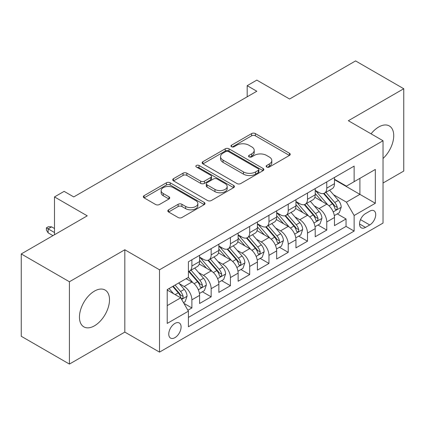 <?xml version="1.0" encoding="UTF-8"?>
<svg xmlns="http://www.w3.org/2000/svg" width="425" height="425" viewBox="0 0 425 425"><rect width="100%" height="100%" fill="white"/><g stroke="black" fill="none" stroke-linecap="round" stroke-linejoin="round"><path stroke-width="0.64" d="M266.703 167.03A1.87 1.078 0 0 0 269.349 167.03L289.446 155.428A2.678 1.546 0 0 0 290.227 154.333A2.678 1.546 0 0 0 289.446 153.244L255.398 133.588A2.678 1.546 0 0 0 251.616 133.588L231.519 145.191A1.87 1.078 0 0 0 230.972 145.956A1.87 1.078 0 0 0 231.519 146.721A1.87 1.078 0 0 0 234.17 146.721L236.768 145.217A8.558 4.941 0 0 1 248.875 145.217L251.712 146.853A8.558 4.941 0 0 1 254.219 150.349A8.558 4.941 0 0 1 251.712 153.845L249.114 155.343A1.87 1.078 0 0 0 248.561 156.108A1.87 1.078 0 0 0 249.114 156.873A1.87 1.078 0 0 0 251.759 156.873L254.363 155.375A8.558 4.941 0 0 1 266.464 155.375L269.301 157.011A8.558 4.941 0 0 1 271.809 160.507A8.558 4.941 0 0 1 269.301 163.997L266.703 165.5A1.87 1.078 0 0 0 266.151 166.265A1.87 1.078 0 0 0 266.703 167.03L266.703 165.5M94.472 325.81A21.255 12.272 120 0 0 108.359 307.078A21.255 12.272 120 0 0 105.103 290.047A21.255 12.272 120 0 0 94.472 291.098A21.255 12.272 120 0 0 80.591 309.83A21.255 12.272 120 0 0 83.847 326.862A21.255 12.272 120 0 0 94.472 325.81M383.037 158.472A21.255 12.272 120 0 0 389.327 125.949A21.255 12.272 120 0 0 378.702 127.001A21.255 12.272 120 0 0 371.057 133.827M174.925 337.657A8.718 5.036 120 0 0 180.62 329.975A8.718 5.036 120 0 0 179.286 322.984A8.718 5.036 120 0 0 174.925 323.42A8.718 5.036 120 0 0 169.23 331.102A8.718 5.036 120 0 0 170.563 338.093A8.718 5.036 120 0 0 174.925 337.657M168.582 209.812A2.678 1.546 0 0 0 167.801 210.901A2.678 1.546 0 0 0 168.582 211.995L178.133 217.51A2.678 1.546 0 0 0 181.916 217.51L204.239 204.622A2.678 1.546 0 0 0 205.02 203.532A2.678 1.546 0 0 0 204.239 202.438L170.191 182.782A2.678 1.546 0 0 0 166.409 182.782L144.091 195.67A2.678 1.546 0 0 0 143.305 196.759A2.678 1.546 0 0 0 144.091 197.853L155.63 204.515A2.678 1.546 0 0 0 159.412 204.515L168.964 199.001A2.678 1.546 0 0 0 169.745 197.907A2.678 1.546 0 0 0 168.964 196.812L163.242 193.513A7.156 4.133 0 0 1 161.144 190.591A7.156 4.133 0 0 1 165.564 186.772A7.156 4.133 0 0 1 173.357 187.669L195.771 200.611A7.156 4.133 0 0 1 197.869 203.532A7.156 4.133 0 0 1 193.449 207.347A7.156 4.133 0 0 1 185.656 206.449L181.916 204.292A2.678 1.546 0 0 0 178.133 204.292L168.582 209.812L168.582 211.995M383.037 183.021L403.75 171.057L403.75 88.735L355.576 60.918L289.579 99.025L256.822 80.113L247.185 85.675L256.822 91.237L73.759 196.924L64.127 191.362L54.49 196.924L54.49 234.749M69.424 281.754L69.424 364.082L124.823 332.095L124.823 249.767L69.424 281.754L21.25 253.943L87.247 215.836L54.49 196.924M124.823 249.767L159.508 269.795L383.037 140.744L383.037 223.072L159.508 352.123L159.508 269.795M403.75 88.735L348.351 120.716L383.037 140.744M236.959 183.547A2.678 1.546 0 0 0 240.741 183.547L263.059 170.659A2.678 1.546 0 0 0 263.845 169.57A2.678 1.546 0 0 0 263.059 168.475L229.017 148.819A2.678 1.546 0 0 0 225.234 148.819L202.911 161.707A2.678 1.546 0 0 0 202.13 162.796A2.678 1.546 0 0 0 202.911 163.891L236.959 183.547M197.136 167.434A1.87 1.078 0 0 1 199.038 167.7L199.038 165.474L233.649 185.459A2.678 1.546 0 0 1 234.43 186.548A2.678 1.546 0 0 1 233.649 187.643L211.331 200.526A2.678 1.546 0 0 1 207.549 200.526L173.501 180.869L173.501 178.686A2.678 1.546 0 0 0 172.72 179.78A2.678 1.546 0 0 0 173.501 180.869M173.501 178.686L183.053 173.172A2.678 1.546 0 0 1 186.835 173.172L200.643 181.146A2.678 1.546 0 0 0 204.425 181.146L210.763 177.485A2.678 1.546 0 0 0 211.544 176.396A2.678 1.546 0 0 0 210.763 175.302L196.387 167.004A1.87 1.078 0 0 1 195.84 166.239A1.87 1.078 0 0 1 196.993 165.24A1.87 1.078 0 0 1 199.038 165.474M69.424 364.082L21.25 336.265L21.25 253.943M187.882 310.261L191.882 307.955L183.887 303.338M179.334 283.688L184.174 286.482A10.901 6.295 60 0 1 191.882 299.832L199.591 295.38L199.591 303.503L211.151 296.831L202.385 291.768M198.608 272.563L203.442 275.358A10.901 6.295 60 0 1 211.151 288.708L218.859 284.256L218.859 292.379L230.419 285.706L221.653 280.643M217.876 261.439L222.711 264.233A10.901 6.295 60 0 1 230.419 277.583L238.127 273.132L238.127 281.254L249.693 274.577L240.922 269.519M237.145 250.314L241.984 253.109A10.901 6.295 60 0 1 249.693 266.459L257.396 262.007L257.396 270.13L268.961 263.452L260.19 258.389M256.413 239.19L261.253 241.984A10.901 6.295 60 0 1 268.961 255.335L276.67 250.883L276.67 259.006L288.23 252.328L279.464 247.265M275.682 228.066L280.521 230.855A10.901 6.295 60 0 1 288.23 244.205L295.938 239.758L295.938 247.876L307.498 241.203L298.733 236.141M294.955 216.936L299.79 219.73A10.901 6.295 60 0 1 307.498 233.081L315.207 228.634L315.207 236.752L326.767 230.079L326.767 221.956A10.901 6.295 -120 0 0 319.058 208.606L314.224 205.812M318.001 225.016L326.767 230.079M199.591 295.38A10.901 6.295 -120 0 0 191.882 282.03L186.102 278.694M218.859 284.256A10.901 6.295 -120 0 0 211.151 270.906L199.235 264.026M238.127 273.132A10.901 6.295 -120 0 0 230.419 259.781L218.503 252.902M257.396 262.007A10.901 6.295 -120 0 0 249.693 248.657L237.772 241.777M276.67 250.883A10.901 6.295 -120 0 0 268.961 237.532L257.045 230.653M295.938 239.758A10.901 6.295 -120 0 0 288.23 226.408L276.314 219.528M315.207 228.634A10.901 6.295 -120 0 0 307.498 215.284L295.582 208.399M369.739 211.167L365.5 213.61A8.447 4.877 120 0 0 359.98 221.058A8.447 4.877 120 0 0 361.277 227.827A8.447 4.877 120 0 0 365.5 227.407L369.739 224.963A8.447 4.877 120 0 0 375.259 217.515A8.447 4.877 120 0 0 373.963 210.747A8.447 4.877 120 0 0 369.739 211.167M167.216 305.618L180.705 297.829L188.413 311.18L188.413 326.756L354.131 231.078L354.131 215.502L346.423 202.151L333.492 194.687M188.413 311.18L167.216 323.42L167.216 289.595L188.413 277.36L188.413 261.784L354.131 166.106L354.131 181.682L375.328 169.447L375.328 203.267L354.131 215.502M199.591 257.114L203.442 259.335A10.901 6.295 60 0 0 208.893 259.877L216.601 255.425A10.901 6.295 -120 0 0 218.859 250.437L218.859 244.205M218.859 245.985L222.711 248.211A10.901 6.295 60 0 0 228.161 248.752L235.87 244.301A10.901 6.295 -120 0 0 238.127 239.312L238.127 233.081M238.127 234.86L241.984 237.086A10.901 6.295 60 0 0 247.435 237.628L255.138 233.176A10.901 6.295 -120 0 0 257.396 228.188L257.396 221.956M257.396 223.736L261.253 225.962A10.901 6.295 60 0 0 266.703 226.504L274.412 222.052A10.901 6.295 -120 0 0 276.67 217.063L276.67 210.832M276.67 212.612L280.521 214.837A10.901 6.295 60 0 0 285.972 215.374L293.68 210.928A10.901 6.295 -120 0 0 295.938 205.934L295.938 199.708M295.938 201.487L299.79 203.713A10.901 6.295 60 0 0 305.24 204.25L312.949 199.803A10.901 6.295 -120 0 0 315.207 194.809L315.207 188.578M188.413 317.411L346.04 226.408L346.04 218.955L334.475 225.627L334.475 217.504A10.901 6.295 -120 0 0 326.767 204.154L314.851 197.274M315.207 190.363L319.058 192.583A10.901 6.295 -120 0 0 324.509 193.125A10.901 6.295 -120 0 0 326.767 188.137L326.767 181.905M324.509 193.125L332.217 188.673A10.901 6.295 -120 0 0 334.475 183.685L334.475 177.453M191.882 259.781L191.882 266.013A10.901 6.295 60 0 1 189.624 271.001A10.901 6.295 60 0 1 188.413 271.442M189.624 271.001L197.333 266.549A10.901 6.295 -120 0 0 199.591 261.561L199.591 255.329M211.151 248.657L211.151 254.888A10.901 6.295 60 0 1 208.893 259.877M230.419 237.532L230.419 243.764A10.901 6.295 60 0 1 228.161 248.752M249.693 226.408L249.693 232.634A10.901 6.295 60 0 1 247.435 237.628M268.961 215.278L268.961 221.51A10.901 6.295 60 0 1 266.703 226.504M288.23 204.154L288.23 210.386A10.901 6.295 60 0 1 285.972 215.374M307.498 193.03L307.498 199.261A10.901 6.295 60 0 1 305.24 204.25M307.498 233.081L307.498 241.203M288.23 244.205L288.23 252.328M268.961 255.335L268.961 263.452M249.693 266.459L249.693 274.577M230.419 277.583L230.419 285.706M211.151 288.708L211.151 296.831M191.882 299.832L191.882 307.955M180.705 297.829L167.216 290.041M346.423 202.151L359.911 194.368L359.911 178.346L375.328 169.447M334.475 179.679L375.328 203.267M334.475 179.233L346.423 186.134L354.131 181.682M124.823 332.095L159.508 352.123M247.185 85.675L247.185 96.799M337.269 213.892L346.04 218.955M346.04 226.408L354.131 231.078M267.447 167.296L269.301 166.223A8.558 4.941 0 0 0 271.809 162.732L271.809 160.507M254.219 150.349L254.219 152.575A8.558 4.941 0 0 1 251.712 156.071L249.857 157.138M289.409 155.449L255.398 135.814A2.678 1.546 0 0 0 251.616 135.814L232.268 146.981M263.027 170.68L229.017 151.045A2.678 1.546 0 0 0 225.234 151.045L202.948 163.912M258.331 170.335A1.87 1.078 0 0 0 258.878 169.57A1.87 1.078 0 0 0 258.331 168.805L228.448 151.55A1.87 1.078 0 0 0 225.797 151.55L223.056 153.133A8.558 4.941 0 0 0 220.548 156.628A8.558 4.941 0 0 0 223.056 160.124L243.482 171.918A8.558 4.941 0 0 0 255.59 171.918L258.331 170.335L258.331 172.561A1.87 1.078 0 0 0 258.878 171.796L258.878 169.57M220.548 156.628L220.548 158.854A8.558 4.941 0 0 0 223.056 162.35L223.056 160.124M258.331 172.561L255.59 174.144A8.558 4.941 0 0 1 243.482 174.144L223.056 162.35M173.538 180.891L183.053 175.398L183.053 173.172M211.544 176.396L211.544 178.617A2.678 1.546 0 0 1 210.763 179.711L204.425 183.372A2.678 1.546 0 0 1 200.643 183.372L186.835 175.398A2.678 1.546 0 0 0 183.053 175.398M199.038 167.7L233.612 187.664M214.97 189.417A7.156 4.133 0 0 0 222.769 190.31A7.156 4.133 0 0 0 227.184 186.495A7.156 4.133 0 0 0 225.091 183.573L217.191 179.015A2.678 1.546 0 0 0 213.408 179.015L207.076 182.67A2.678 1.546 0 0 0 206.29 183.765A2.678 1.546 0 0 0 207.076 184.859L214.97 189.417L214.97 191.643A7.156 4.133 0 0 0 222.769 192.536A7.156 4.133 0 0 0 227.184 188.721L227.184 186.495M206.29 183.765L206.29 185.991A2.678 1.546 0 0 0 207.076 187.08L207.076 184.859M214.97 191.643L207.076 187.08M197.869 203.532L197.869 205.753A7.156 4.133 0 0 1 193.449 209.573A7.156 4.133 0 0 1 185.656 208.675L181.916 206.518A2.678 1.546 0 0 0 178.133 206.518L168.619 212.011M161.144 190.591L161.144 192.817A7.156 4.133 0 0 0 163.242 195.734L163.242 193.513M168.927 199.017L163.242 195.734M204.202 204.643L170.191 185.008A2.678 1.546 0 0 0 166.409 185.008L144.123 197.875M334.316 215.597L339.293 212.723L341.222 207.161A7.22 4.17 -120 0 0 338.406 200.377L329.603 190.188M327.84 204.861L317.395 192.769A20.846 12.038 -120 0 0 315.207 190.48M322.113 201.466L316.274 194.708A17.303 9.993 -120 0 0 315.207 193.545M323.531 193.518L332.435 203.83A7.22 4.17 60 0 1 335.006 208.803L335.532 209.658L336.51 209.52L337.163 208.728L337.322 207.469A7.22 4.17 -120 0 0 334.746 202.491L325.943 192.302M324.052 193.348L333.62 204.43A3.682 2.125 60 0 1 334.549 205.865L337.322 207.469M315.042 226.722L320.025 223.847L321.948 218.285A7.22 4.17 -120 0 0 319.138 211.507L310.335 201.312M308.571 215.985L298.127 203.899A20.846 12.038 -120 0 0 295.938 201.604M302.844 212.596L297.001 205.833A17.303 9.993 -120 0 0 295.938 204.669M304.257 204.643L313.167 214.954A7.22 4.17 60 0 1 315.738 219.927L316.264 220.782L317.241 220.644L317.895 219.852L318.054 218.593A7.22 4.17 -120 0 0 315.478 213.616L306.675 203.426M304.783 204.473L314.351 215.555A3.682 2.125 60 0 1 315.281 216.994L318.054 218.593M295.773 237.846L300.757 234.972L302.68 229.41A7.22 4.17 -120 0 0 299.869 222.631L291.067 212.436M289.297 227.109L278.858 215.023A20.846 12.038 -120 0 0 276.67 212.728M283.576 223.72L277.732 216.957A17.303 9.993 -120 0 0 276.67 215.794M284.989 215.767L293.893 226.079A7.22 4.17 60 0 1 296.469 231.051L296.995 231.907L297.973 231.774L298.626 230.977L298.78 229.718A7.22 4.17 -120 0 0 296.209 224.745L287.401 214.551M285.515 215.597L295.083 226.679A3.682 2.125 60 0 1 296.007 228.119L298.78 229.718M276.505 248.976L281.483 246.096L283.411 240.534A7.22 4.17 -120 0 0 280.601 233.755L271.793 223.561M270.029 238.234L259.59 226.148A20.846 12.038 -120 0 0 257.396 223.858M264.302 234.844L258.464 228.082A17.303 9.993 -120 0 0 257.396 226.918M265.721 226.892L274.624 237.203A7.22 4.17 60 0 1 277.201 242.176L277.727 243.036L278.699 242.898L279.353 242.101L279.512 240.842A7.22 4.17 -120 0 0 276.935 235.87L268.132 225.675M266.241 226.727L275.814 237.803A3.682 2.125 60 0 1 276.739 239.243L279.512 240.842M257.237 260.1L262.214 257.226L264.143 251.658A7.22 4.17 -120 0 0 261.327 244.88L252.524 234.685M250.761 249.363L240.322 237.272A20.846 12.038 -120 0 0 238.127 234.982M245.034 245.969L239.195 239.206A17.303 9.993 -120 0 0 238.127 238.042M246.452 238.016L255.356 248.327A7.22 4.17 60 0 1 257.933 253.305L258.458 254.161L259.431 254.023L260.084 253.226L260.243 251.967A7.22 4.17 -120 0 0 257.667 246.994L248.864 236.799M246.973 237.851L256.541 248.928A3.682 2.125 60 0 1 257.47 250.367L260.243 251.967M237.968 271.224L242.946 268.35L244.874 262.783A7.22 4.17 -120 0 0 242.059 256.004L233.256 245.809M231.492 260.488L221.048 248.397A20.846 12.038 -120 0 0 218.859 246.107M225.765 257.093L219.927 250.33A17.303 9.993 -120 0 0 218.859 249.172M227.178 249.146L236.087 259.452A7.22 4.17 60 0 1 238.659 264.43L239.185 265.285L240.162 265.147L240.816 264.355L240.975 263.091A7.22 4.17 -120 0 0 238.398 258.118L229.596 247.924M227.704 248.976L237.272 260.052A3.682 2.125 60 0 1 238.202 261.492L240.975 263.091M218.694 282.349L223.678 279.475L225.601 273.913A7.22 4.17 -120 0 0 222.79 267.128L213.988 256.939M212.224 271.612L201.779 259.521A20.846 12.038 -120 0 0 199.591 257.231M206.497 268.217L200.653 261.46A17.303 9.993 -120 0 0 199.591 260.297M207.91 260.27L216.819 270.576A7.22 4.17 60 0 1 219.39 275.554L219.916 276.409L220.894 276.271L221.547 275.48L221.701 274.221A7.22 4.17 -120 0 0 219.13 269.243L210.327 259.048M208.436 260.1L218.004 271.177A3.682 2.125 60 0 1 218.933 272.616L221.701 274.221M199.426 293.473L204.409 290.599L206.332 285.037A7.22 4.17 -120 0 0 203.522 278.253L194.719 268.063M192.95 282.737L188.344 277.397M187.228 279.347L186.479 278.476M188.642 271.394L197.545 281.706A7.22 4.17 60 0 1 200.122 286.678L200.648 287.534L201.625 287.396L202.279 286.604L202.433 285.345A7.22 4.17 -120 0 0 199.862 280.367L191.053 270.178M189.167 271.224L198.735 282.306A3.682 2.125 60 0 1 199.66 283.741L202.433 285.345M183.499 302.669L185.135 301.723L187.064 296.161A7.22 4.17 -120 0 0 184.253 289.382L178.707 282.965M173.533 293.691L169.076 288.527M167.955 290.472L167.216 289.611M172.736 286.413L178.277 292.83A7.22 4.17 60 0 1 180.853 297.803L181.379 298.658L182.352 298.52L183.005 297.728L183.164 296.469A7.22 4.17 -120 0 0 180.588 291.492L175.047 285.074M173.182 286.152L179.467 293.431A3.682 2.125 60 0 1 180.391 294.87L183.164 296.469M48.131 232.857L46.399 230.079L46.399 227.853L48.322 226.743L51.6 226.854L48.131 228.852L48.131 232.857L52.95 235.641M46.399 227.853L54.49 232.528M51.6 226.854L54.49 228.523M184.174 286.482L191.882 282.03M203.442 275.358L211.151 270.906M222.711 264.233L230.419 259.781M241.984 253.109L249.693 248.657M261.253 241.984L268.961 237.532M280.521 230.855L288.23 226.408M299.79 219.73L307.498 215.284M319.058 208.606L326.767 204.154M326.767 188.137L334.475 183.685M191.882 266.013L199.591 261.561M211.151 254.888L218.859 250.437M230.419 243.764L238.127 239.312M249.693 232.634L257.396 228.188M268.961 221.51L276.67 217.063M288.23 210.386L295.938 205.934M307.498 199.261L315.207 194.809M326.767 221.956L334.475 217.504M360.501 219.624L369.739 224.963M359.529 223.959L365.5 227.407M269.301 166.223L269.301 163.997M249.114 156.873L249.114 155.343M251.712 156.071L251.712 153.845M231.519 146.721L231.519 145.191M251.616 135.814L251.616 133.588M255.398 135.814L255.398 133.588M289.446 155.428L289.446 153.244M202.911 163.891L202.911 161.707M225.234 151.045L225.234 148.819M229.017 151.045L229.017 148.819M263.059 170.659L263.059 168.475M243.482 174.144L243.482 171.918M255.59 174.144L255.59 171.918M186.835 175.398L186.835 173.172M200.643 183.372L200.643 181.146M204.425 183.372L204.425 181.146M210.763 179.711L210.763 177.485M233.649 187.643L233.649 185.459M178.133 206.518L178.133 204.292M181.916 206.518L181.916 204.292M185.656 208.675L185.656 206.449M168.964 199.001L168.964 196.812M144.091 197.853L144.091 195.67M166.409 185.008L166.409 182.782M170.191 185.008L170.191 182.782M204.239 204.622L204.239 202.438M333.211 211.894L341.174 207.299M317.395 192.769L318.389 192.201M334.746 202.491L338.406 200.377M328.987 205.817L332.435 203.83M313.942 223.019L321.9 218.423M298.127 203.899L299.12 203.325M315.478 213.616L319.138 211.507M309.719 216.941L313.167 214.954M294.674 234.143L302.632 229.548M278.858 215.023L279.852 214.45M296.209 224.745L299.869 222.631M290.45 228.066L293.893 226.079M275.405 245.268L283.363 240.672M259.59 226.148L260.583 225.574M276.935 235.87L280.601 233.755M271.182 239.19L274.624 237.203M256.137 256.397L264.095 251.802M240.322 237.272L241.31 236.698M257.667 246.994L261.327 244.88M251.913 250.314L255.356 248.327M236.863 267.522L244.827 262.926M221.048 248.397L222.041 247.823M238.398 258.118L242.059 256.004M232.64 261.444L236.087 259.452M217.595 278.646L225.553 274.051M201.779 259.521L202.773 258.952M219.13 269.243L222.79 267.128M213.371 272.568L216.819 270.576M198.326 289.77L206.284 285.175M199.862 280.367L203.522 278.253M194.103 283.693L197.545 281.706M181.618 299.418L187.016 296.299M180.588 291.492L184.253 289.382M175.158 294.631L178.277 292.83"/></g></svg>
